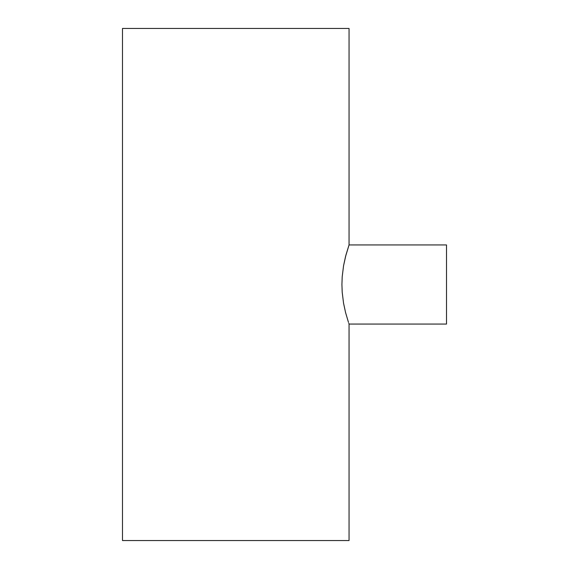 <?xml version="1.0" encoding="UTF-8"?>
<svg xmlns="http://www.w3.org/2000/svg" width="569" height="569" viewBox="0 0 569 569"><rect width="100%" height="100%" fill="white"/><g stroke="black" fill="none" stroke-linecap="round" stroke-linejoin="round"><path stroke-width="0.85" d="M349.053 324.06L446.509 324.06L446.509 244.94L349.053 244.94L345.888 255.204L343.555 265.787L342.204 276.719L341.919 284.507L342.204 292.26L343.555 303.206L345.547 312.473L348.463 322.339L345.547 312.473L343.555 303.206L342.204 292.26L341.919 284.507L342.204 276.719L343.555 265.787L345.539 256.541L349.053 244.94L349.053 28.45L122.491 28.45L122.491 540.55L349.053 540.55L349.053 324.06L349.053 540.55L122.491 540.55L122.491 28.45L349.053 28.45L349.053 244.94L446.509 244.94L446.509 324.06L349.053 324.06M348.783 323.277L348.982 323.861"/></g></svg>
